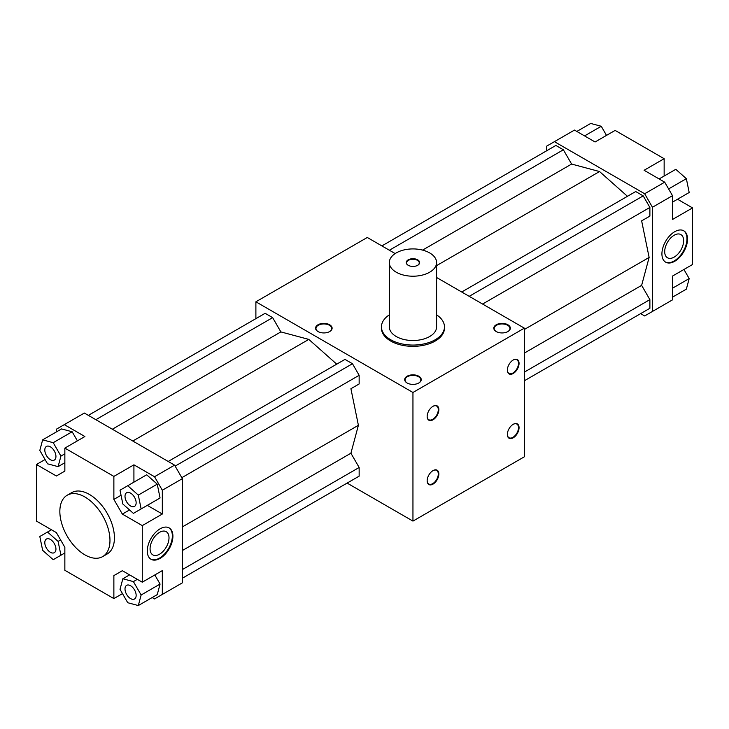 <?xml version="1.0" encoding="UTF-8"?>
<svg xmlns="http://www.w3.org/2000/svg" width="729" height="729" viewBox="0 0 729 729"><rect width="100%" height="100%" fill="white"/><g stroke="black" fill="none" stroke-linecap="round" stroke-linejoin="round"><path stroke-width="1.09" d="M436.589 277.494L524.351 328.159L412.951 392.475L255.888 301.797L367.288 237.481L395.173 253.583M436.589 314.846A31.511 18.189 180 0 1 444.462 326.874L444.462 328.159A31.511 18.189 180 0 1 412.951 346.357A31.511 18.189 180 0 1 381.449 328.159L381.449 326.874A31.511 18.189 180 0 1 389.322 314.846M496.221 331.54L496.221 331.54A8.274 4.775 180 0 1 496.221 324.788A8.274 4.775 180 0 1 507.922 324.788A8.274 4.775 180 0 1 507.922 331.54A8.274 4.775 180 0 1 496.221 331.54M407.11 382.989L407.11 382.989A8.274 4.775 180 0 1 407.11 376.237A8.274 4.775 180 0 1 418.801 376.237A8.274 4.775 180 0 1 418.801 382.989A8.274 4.775 180 0 1 407.11 382.989M317.99 331.54L317.99 331.54A8.274 4.775 180 0 1 317.99 324.788A8.274 4.775 180 0 1 329.69 324.788A8.274 4.775 180 0 1 329.69 331.54A8.274 4.775 180 0 1 317.99 331.54M255.888 318.646L255.888 301.797M347.122 483.09L412.951 521.098L412.951 392.475M88.355 415.366L265.137 313.306L272.637 317.634L280.875 331.914L308.804 339.395L336.734 364.163M168.199 461.466L344.972 359.397L352.471 363.725L359.151 375.307L359.151 383.955L350.913 388.721L358.395 425.289L350.913 453.21L359.151 467.489L359.151 476.146L352.471 480.001M412.951 521.098L524.351 456.791L524.351 328.159M507.357 434.438A8.274 4.775 -60 0 1 513.207 424.314A8.274 4.775 -60 0 1 519.057 427.686A8.274 4.775 -60 0 1 513.207 437.819A8.274 4.775 -60 0 1 507.357 434.438M427.158 480.748A8.274 4.775 -60 0 1 433.008 470.615A8.274 4.775 -60 0 1 438.858 473.987A8.274 4.775 -60 0 1 433.008 484.12A8.274 4.775 -60 0 1 427.158 480.748M507.357 370.122A8.274 4.775 -60 0 1 513.207 359.998A8.274 4.775 -60 0 1 519.057 363.37A8.274 4.775 -60 0 1 513.207 373.503A8.274 4.775 -60 0 1 507.357 370.122M427.158 416.432A8.274 4.775 -60 0 1 433.008 406.299A8.274 4.775 -60 0 1 438.858 409.68A8.274 4.775 -60 0 1 433.008 419.804A8.274 4.775 -60 0 1 427.158 416.432M358.395 425.289L182.378 526.912M350.913 388.721L359.151 383.955M359.151 375.307L181.813 477.686M352.471 363.725L175.133 466.113M308.804 339.395L132.787 441.018M280.875 331.914L112.339 429.217M272.637 317.634L95.854 419.694M350.913 453.21L182.378 550.513M359.151 476.146L182.378 578.206M359.151 467.489L182.378 569.559M67.186 495.228L71.642 492.658A35.448 20.467 60 0 1 89.357 494.408A35.448 20.467 60 0 1 112.521 525.645A35.448 20.467 60 0 1 107.081 554.049L102.625 556.619A35.448 20.467 60 0 1 67.186 536.152A35.448 20.467 60 0 1 67.186 495.228A35.448 20.467 60 0 1 84.901 496.978A35.448 20.467 60 0 1 108.065 528.215A35.448 20.467 60 0 1 102.625 556.619M122.49 593.616L113.87 598.591L113.87 575.6L122.354 570.698L142.273 582.198L162.321 570.616L162.321 594.417L154.53 598.919L152.161 597.552M147.313 505.352L162.321 514.027L142.273 525.6L142.273 582.198M142.273 525.6L122.354 514.1L113.87 499.401L113.87 476.401L133.917 464.829L154.53 476.72L162.321 490.225L162.321 514.027M162.321 594.417L182.378 582.836L182.378 478.652L174.577 465.148L84.345 413.051L64.298 424.633L84.901 436.525L64.854 448.107L113.87 476.401M64.854 448.107L64.854 471.107L56.37 476.001L36.45 464.501L45.07 459.525M113.87 598.591L64.854 570.297L64.854 547.297L56.37 532.598L36.45 521.098L36.45 464.501M56.498 431.86L56.498 429.135L64.298 424.633M182.378 478.652L162.321 490.225M174.577 465.148L154.53 476.72M122.354 514.1L129.543 509.954M113.87 499.401L121.05 495.255M133.917 464.829L133.917 482.161M147.285 551.006A18.116 10.461 -60 0 1 155.195 532.771A18.116 10.461 -60 0 1 169.155 527.914A18.116 10.461 -60 0 1 169.155 548.837A18.116 10.461 -60 0 1 151.04 559.298A18.116 10.461 -60 0 1 147.285 551.006M113.87 575.6L122.354 570.698M127.748 485.724L138.31 495.091L141.134 508.915L133.407 513.38L122.846 504.021L120.012 490.189L146.684 474.789L157.245 484.156L160.07 497.989L152.343 502.445M130.573 493.123A7.873 4.547 60 0 1 135.722 500.067A7.873 4.547 60 0 1 134.519 506.373A7.873 4.547 60 0 1 126.636 501.825A7.873 4.547 60 0 1 126.636 492.731A7.873 4.547 60 0 1 130.573 493.123M160.07 497.989L141.134 508.915M157.245 484.156L138.31 495.091M42.646 439.86L53.208 442.685L60.935 456.081L58.101 466.642L47.54 463.808L39.813 450.422L42.646 439.86L61.582 428.925L72.144 431.759L77.402 440.863M154.812 574.953L160.07 584.057L157.245 594.618L138.31 605.553L127.748 602.728L120.012 589.333L122.846 578.771L133.407 581.605L141.134 594.992L138.31 605.553M44.806 450.03A7.873 4.547 60 0 1 46.437 446.43A7.873 4.547 60 0 1 54.311 450.978A7.873 4.547 60 0 1 54.311 460.072A7.873 4.547 60 0 1 48.242 457.958A7.873 4.547 60 0 1 44.806 450.03M64.854 462.742L58.101 466.642M64.854 453.812L60.935 456.081M72.144 431.759L53.208 442.685M60.935 555.225L53.208 559.69L42.646 550.322L39.813 536.498L47.54 532.033L58.101 541.392L60.935 555.225L64.854 552.965M50.374 552.29A7.873 4.547 60 0 1 45.225 545.347A7.873 4.547 60 0 1 46.437 539.041A7.873 4.547 60 0 1 54.311 543.588A7.873 4.547 60 0 1 54.311 552.682A7.873 4.547 60 0 1 50.374 552.29M60.607 539.952L58.101 541.392M51.467 529.764L47.54 532.033M136.15 595.383A7.873 4.547 60 0 1 134.519 598.983A7.873 4.547 60 0 1 126.636 594.436A7.873 4.547 60 0 1 126.636 585.341A7.873 4.547 60 0 1 132.705 587.456A7.873 4.547 60 0 1 136.15 595.383M137.325 579.336L133.407 581.605M129.598 574.88L122.846 578.771M160.07 584.057L141.134 594.992M150.074 548.755A13.386 7.727 120 0 0 152.844 554.878A13.386 7.727 120 0 0 166.23 547.151A13.386 7.727 120 0 0 166.23 531.687A13.386 7.727 120 0 0 155.915 535.277A13.386 7.727 120 0 0 150.074 548.755M150.766 559.125A18.116 10.461 120 0 0 168.599 548.518A18.116 10.461 120 0 0 168.873 527.769M640.645 313.634L644.655 315.949L652.446 311.447L652.446 207.255L644.655 193.75L554.423 141.663L546.622 146.165L546.622 150.794M381.878 245.91L555.872 145.454L563.362 149.782L571.609 164.061L599.539 171.543L627.469 196.311M461.712 292.001L635.706 191.545L643.206 195.873L649.885 207.446L649.885 216.103L641.638 220.86L649.129 257.428L641.638 285.358L649.885 299.637L649.885 308.294L643.206 312.149M652.446 207.255L672.503 195.682L664.702 182.177L644.099 170.276L664.146 158.703L664.146 176.035M644.655 193.75L664.702 182.177M554.423 141.663L574.47 130.081L595.083 141.982L615.13 130.409L664.146 158.703M677.533 199.236L692.55 207.902L692.55 264.499L672.503 276.072L672.503 299.865L652.446 311.447M692.55 207.902L672.503 219.475L672.503 195.682M687.538 239.094A18.116 10.461 -60 0 1 679.628 257.328A18.116 10.461 -60 0 1 665.668 262.176A18.116 10.461 -60 0 1 665.668 241.263A18.116 10.461 -60 0 1 683.784 230.801A18.116 10.461 -60 0 1 687.538 239.094M683.638 240.698A13.386 7.727 -60 0 1 677.797 254.175A13.386 7.727 -60 0 1 667.472 257.765A13.386 7.727 -60 0 1 667.472 242.301A13.386 7.727 -60 0 1 680.868 234.574A13.386 7.727 -60 0 1 683.638 240.698M683.501 230.646A18.116 10.461 -60 0 1 686.982 238.775A18.116 10.461 -60 0 1 679.255 256.808A18.116 10.461 -60 0 1 665.395 262.012M649.885 216.103L641.638 220.86M524.351 329.472L649.129 257.428M482.58 304.048L649.885 207.446M469.212 296.329L643.206 195.873M436.589 265.62L599.539 171.543M422.574 250.102L571.609 164.061M389.368 250.238L563.362 149.782M524.351 353.082L641.638 285.358M524.351 380.775L649.885 308.294M524.351 372.118L649.885 299.637M659.107 178.942L675.792 169.31L686.354 178.678L689.187 192.502L672.503 202.143M668.602 188.929L686.354 178.678M576.839 131.448L590.69 123.447L601.252 126.272L606.51 135.384M584.567 135.913L601.252 126.272M683.93 269.475L689.187 278.578L686.354 289.14L672.503 297.14M672.503 288.21L689.187 278.578M444.462 326.874A31.511 18.189 180 0 1 412.951 345.063A31.511 18.189 180 0 1 381.449 326.874M436.589 262.568L436.589 326.874A23.629 13.641 180 0 1 412.951 340.516A23.629 13.641 180 0 1 389.322 326.874L389.322 262.568A23.629 13.641 180 0 1 403.912 249.956A23.629 13.641 180 0 1 429.663 252.917A23.629 13.641 180 0 1 436.589 262.568A23.629 13.641 180 0 1 412.951 276.209A23.629 13.641 180 0 1 389.322 262.568M408.222 265.301L408.222 265.301A6.698 3.864 180 0 1 408.222 259.834A6.698 3.864 180 0 1 417.69 259.834A6.698 3.864 180 0 1 417.69 265.301A6.698 3.864 180 0 1 408.222 265.301M417.544 265.374A6.306 3.636 0 0 0 419.257 262.887A6.306 3.636 0 0 0 412.951 259.251A6.306 3.636 0 0 0 406.654 262.887A6.306 3.636 0 0 0 408.368 265.374M507.776 331.622A7.873 4.547 0 0 0 509.945 328.487A7.873 4.547 0 0 0 502.071 323.94A7.873 4.547 0 0 0 494.189 328.487A7.873 4.547 0 0 0 496.367 331.622M418.665 383.071A7.873 4.547 0 0 0 420.833 379.937A7.873 4.547 0 0 0 412.951 375.389A7.873 4.547 0 0 0 405.078 379.937A7.873 4.547 0 0 0 407.247 383.071M329.544 331.622A7.873 4.547 0 0 0 331.722 328.487A7.873 4.547 0 0 0 323.84 323.94A7.873 4.547 0 0 0 315.967 328.487A7.873 4.547 0 0 0 318.136 331.622M507.366 434.274A7.873 4.547 120 0 0 508.988 437.728A7.873 4.547 120 0 0 516.87 433.172A7.873 4.547 120 0 0 516.87 424.078A7.873 4.547 120 0 0 513.07 424.396M427.158 480.584A7.873 4.547 120 0 0 428.789 484.029A7.873 4.547 120 0 0 436.662 479.482A7.873 4.547 120 0 0 436.662 470.387A7.873 4.547 120 0 0 432.862 470.697M507.366 369.968A7.873 4.547 120 0 0 508.988 373.412A7.873 4.547 120 0 0 516.87 368.865A7.873 4.547 120 0 0 516.87 359.771A7.873 4.547 120 0 0 513.07 360.08M427.158 416.268A7.873 4.547 120 0 0 428.789 419.713A7.873 4.547 120 0 0 436.662 415.166A7.873 4.547 120 0 0 436.662 406.071A7.873 4.547 120 0 0 432.862 406.381"/></g></svg>
